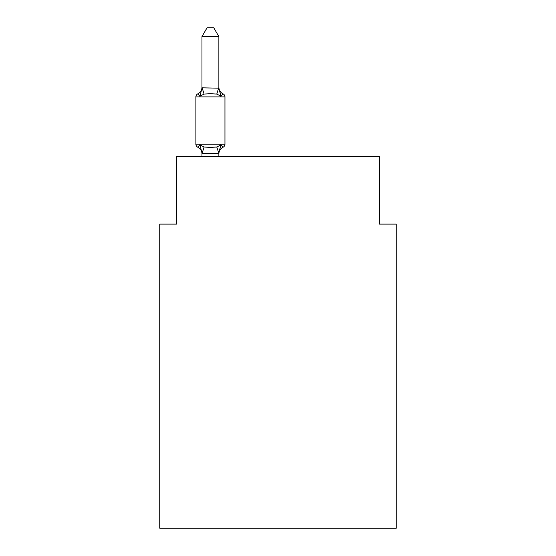 <?xml version="1.0" encoding="UTF-8"?>
<svg xmlns="http://www.w3.org/2000/svg" width="556" height="556" viewBox="0 0 556 556"><rect width="100%" height="100%" fill="white"/><g stroke="black" fill="none" stroke-linecap="round" stroke-linejoin="round"><path stroke-width="0.83" d="M396.261 528.2L396.261 224.11L379.366 224.11L379.366 156.535L176.634 156.535L176.634 224.11L159.739 224.11L159.739 528.2L396.261 528.2M218.869 36.585L201.974 36.585L207.047 27.8L213.796 27.8L218.869 36.585L218.869 88.175L220.982 96.237L223.053 93.86A3.378 3.378 0 0 1 224.951 96.897L224.951 144.199A3.378 3.378 0 0 1 223.053 147.236L220.982 144.859L216.764 147.034L210.425 147.375L204.087 147.034L199.868 144.859L197.797 147.236A3.378 3.378 0 0 1 195.893 144.199L224.951 144.199A3.378 3.378 0 0 1 223.053 147.236L222.087 146.777L223.053 147.236A3.378 3.378 0 0 0 224.951 144.199A3.378 3.378 0 0 1 223.053 147.236L220.982 144.859L223.053 147.236A7.436 7.436 0 0 0 218.869 153.922M218.869 87.174A7.436 7.436 0 0 0 223.053 93.86A3.378 3.378 0 0 1 224.951 96.897A3.378 3.378 0 0 0 223.053 93.86L220.982 96.237L223.053 93.86L220.982 96.237L223.053 93.86L220.982 96.237L223.053 93.86L220.982 96.237L223.053 93.86L220.982 96.237L223.053 93.86L220.982 96.237L223.053 93.86L220.982 96.237L223.053 93.86L220.982 96.237L223.053 93.86L220.982 96.237L223.053 93.86L220.982 96.237L216.764 94.061L210.425 93.721L204.087 94.061L199.868 96.237L197.797 93.86L199.868 96.237L197.797 93.86L199.868 96.237L197.797 93.86L199.868 96.237L197.797 93.86L199.868 96.237L197.797 93.86L199.868 96.237L197.797 93.86L199.868 96.237L197.797 93.86L199.868 96.237L197.797 93.86L199.868 96.237L197.797 93.86L199.868 96.237L197.797 93.86L199.868 96.237L197.797 93.86L199.868 96.237L197.797 93.86L199.868 96.237L197.797 93.86L199.868 96.237L197.797 93.86L199.868 96.237L197.797 93.86L199.868 96.237L197.797 93.86L199.868 96.237L197.797 93.86L199.868 96.237L197.797 93.86L199.868 96.237L197.797 93.86L199.868 96.237L197.797 93.86L199.868 96.237L197.797 93.86L199.868 96.237L197.797 93.86L199.868 96.237L197.797 93.86L199.868 96.237L197.797 93.86L199.868 96.237L197.797 93.86L199.868 96.237L197.797 93.86L199.868 96.237L197.797 93.86L199.868 96.237L197.797 93.86L199.868 96.237L197.797 93.86L199.868 96.237L197.797 93.86L199.868 96.237L197.797 93.86L199.868 96.237L197.797 93.86L199.868 96.237L197.797 93.86L199.868 96.237L197.797 93.86L199.868 96.237L197.797 93.86L199.868 96.237L202.113 87.827L218.869 88.175L218.869 87.174L218.869 87.869M201.974 153.922L201.974 153.922A7.436 7.436 0 0 0 197.797 147.236A3.378 3.378 0 0 1 195.893 144.199A3.378 3.378 0 0 0 197.797 147.236A3.378 3.378 0 0 1 195.893 144.199A3.378 3.378 0 0 0 197.797 147.236A3.378 3.378 0 0 1 195.893 144.199A3.378 3.378 0 0 0 197.797 147.236A3.378 3.378 0 0 1 195.893 144.199A3.378 3.378 0 0 0 197.797 147.236A3.378 3.378 0 0 1 195.893 144.199A3.378 3.378 0 0 0 197.797 147.236A3.378 3.378 0 0 1 195.893 144.199A3.378 3.378 0 0 0 197.797 147.236A3.378 3.378 0 0 1 195.893 144.199A3.378 3.378 0 0 0 197.797 147.236A3.378 3.378 0 0 1 195.893 144.199A3.378 3.378 0 0 0 197.797 147.236A3.378 3.378 0 0 1 195.893 144.199A3.378 3.378 0 0 0 197.797 147.236A3.378 3.378 0 0 1 195.893 144.199A3.378 3.378 0 0 0 197.797 147.236A3.378 3.378 0 0 1 195.893 144.199A3.378 3.378 0 0 0 197.797 147.236A3.378 3.378 0 0 1 195.893 144.199A3.378 3.378 0 0 0 197.797 147.236A3.378 3.378 0 0 1 195.893 144.199A3.378 3.378 0 0 0 197.797 147.236A3.378 3.378 0 0 1 195.893 144.199A3.378 3.378 0 0 0 197.797 147.236A3.378 3.378 0 0 1 195.893 144.199A3.378 3.378 0 0 0 197.797 147.236A3.378 3.378 0 0 1 195.893 144.199A3.378 3.378 0 0 0 197.797 147.236A3.378 3.378 0 0 1 195.893 144.199A3.378 3.378 0 0 0 197.797 147.236M223.053 147.236L220.982 144.859L223.053 147.236A3.378 3.378 0 0 0 224.951 144.199A3.378 3.378 0 0 1 223.053 147.236L220.982 144.859L223.053 147.236A3.378 3.378 0 0 0 224.951 144.199A3.378 3.378 0 0 1 223.053 147.236L220.982 144.859L223.053 147.236A3.378 3.378 0 0 0 224.951 144.199A3.378 3.378 0 0 1 223.053 147.236L220.982 144.859L223.053 147.236A3.378 3.378 0 0 0 224.951 144.199A3.378 3.378 0 0 1 223.053 147.236L220.982 144.859L223.053 147.236A3.378 3.378 0 0 0 224.951 144.199A3.378 3.378 0 0 1 223.053 147.236L220.982 144.859L223.053 147.236A3.378 3.378 0 0 0 224.951 144.199A3.378 3.378 0 0 1 223.053 147.236L220.982 144.859L223.053 147.236A3.378 3.378 0 0 0 224.951 144.199A3.378 3.378 0 0 1 223.053 147.236L220.982 144.859L223.053 147.236A3.378 3.378 0 0 0 224.951 144.199A3.378 3.378 0 0 1 223.053 147.236L220.982 144.859L223.053 147.236A3.378 3.378 0 0 0 224.951 144.199A3.378 3.378 0 0 1 223.053 147.236L220.982 144.859L223.053 147.236A3.378 3.378 0 0 0 224.951 144.199A3.378 3.378 0 0 1 223.053 147.236L220.982 144.859L223.053 147.236A3.378 3.378 0 0 0 224.951 144.199A3.378 3.378 0 0 1 223.053 147.236L220.982 144.859L223.053 147.236A3.378 3.378 0 0 0 224.951 144.199A3.378 3.378 0 0 1 223.053 147.236L220.982 144.859L223.053 147.236A3.378 3.378 0 0 0 224.951 144.199A3.378 3.378 0 0 1 223.053 147.236L220.982 144.859L223.053 147.236A3.378 3.378 0 0 0 224.951 144.199A3.378 3.378 0 0 1 223.053 147.236L220.982 144.859L223.053 147.236A3.378 3.378 0 0 0 224.951 144.199A3.378 3.378 0 0 1 223.053 147.236L220.982 144.859L223.053 147.236A3.378 3.378 0 0 0 224.951 144.199A3.378 3.378 0 0 1 223.053 147.236L220.982 144.859L218.737 153.275L202.113 153.275L199.868 144.859M218.869 156.535L218.869 153.227L216.764 147.034M224.951 96.897A3.378 3.378 0 0 0 223.053 93.86A3.378 3.378 0 0 1 224.951 96.897A3.378 3.378 0 0 0 223.053 93.86A3.378 3.378 0 0 1 224.951 96.897A3.378 3.378 0 0 0 223.053 93.86A3.378 3.378 0 0 1 224.951 96.897A3.378 3.378 0 0 0 223.053 93.86A3.378 3.378 0 0 1 224.951 96.897A3.378 3.378 0 0 0 223.053 93.86A3.378 3.378 0 0 1 224.951 96.897A3.378 3.378 0 0 0 223.053 93.86A3.378 3.378 0 0 1 224.951 96.897A3.378 3.378 0 0 0 223.053 93.86A3.378 3.378 0 0 1 224.951 96.897A3.378 3.378 0 0 0 223.053 93.86A3.378 3.378 0 0 1 224.951 96.897A3.378 3.378 0 0 0 223.053 93.86A3.378 3.378 0 0 1 224.951 96.897A3.378 3.378 0 0 0 223.053 93.86A3.378 3.378 0 0 1 224.951 96.897A3.378 3.378 0 0 0 223.053 93.86A3.378 3.378 0 0 1 224.951 96.897A3.378 3.378 0 0 0 223.053 93.86A3.378 3.378 0 0 1 224.951 96.897A3.378 3.378 0 0 0 223.053 93.86A3.378 3.378 0 0 1 224.951 96.897A3.378 3.378 0 0 0 223.053 93.86A3.378 3.378 0 0 1 224.951 96.897A3.378 3.378 0 0 0 223.053 93.86A3.378 3.378 0 0 1 224.951 96.897A3.378 3.378 0 0 0 223.053 93.86A3.378 3.378 0 0 1 224.951 96.897L195.893 96.897A3.378 3.378 0 0 1 197.797 93.86A7.436 7.436 0 0 0 201.974 87.174M195.893 96.897L195.893 144.199M201.974 36.585L201.974 87.869M201.974 156.535L201.974 153.227M218.869 152.921L219.662 148.945M204.087 147.034L202.113 153.275M202.113 87.827L204.087 94.061M218.737 87.827L216.764 94.061"/></g></svg>
